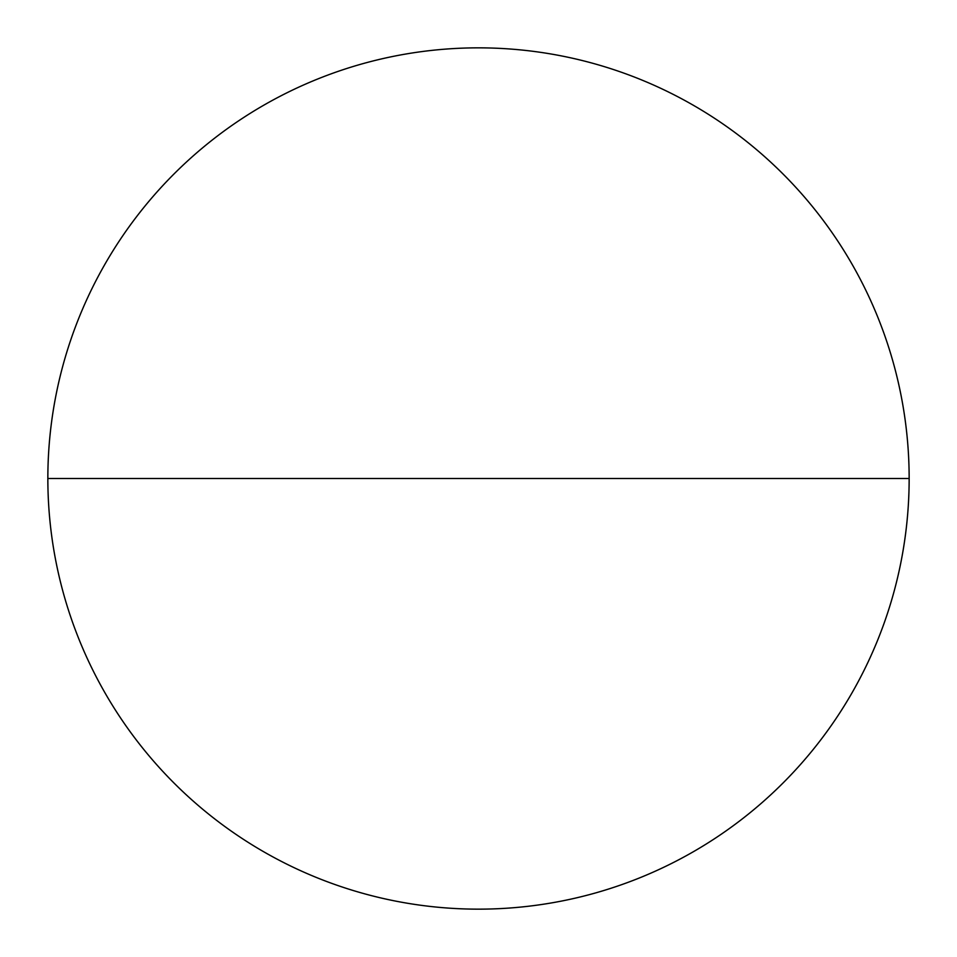 <?xml version="1.0" encoding="UTF-8"?>
<svg xmlns="http://www.w3.org/2000/svg" width="957" height="957" viewBox="0 0 957 957"><rect width="100%" height="100%" fill="white"/><g stroke="black" fill="none" stroke-linecap="round" stroke-linejoin="round"><path stroke-width="1.44" d="M47.85 478.5A430.65 430.65 0 0 0 693.825 851.455A430.65 430.65 0 0 0 693.825 105.545A430.65 430.65 0 0 0 47.85 478.5L909.15 478.5A430.65 430.65 0 0 0 263.175 105.545A430.65 430.65 0 0 0 263.175 851.455A430.65 430.65 0 0 0 909.15 478.5"/></g></svg>
